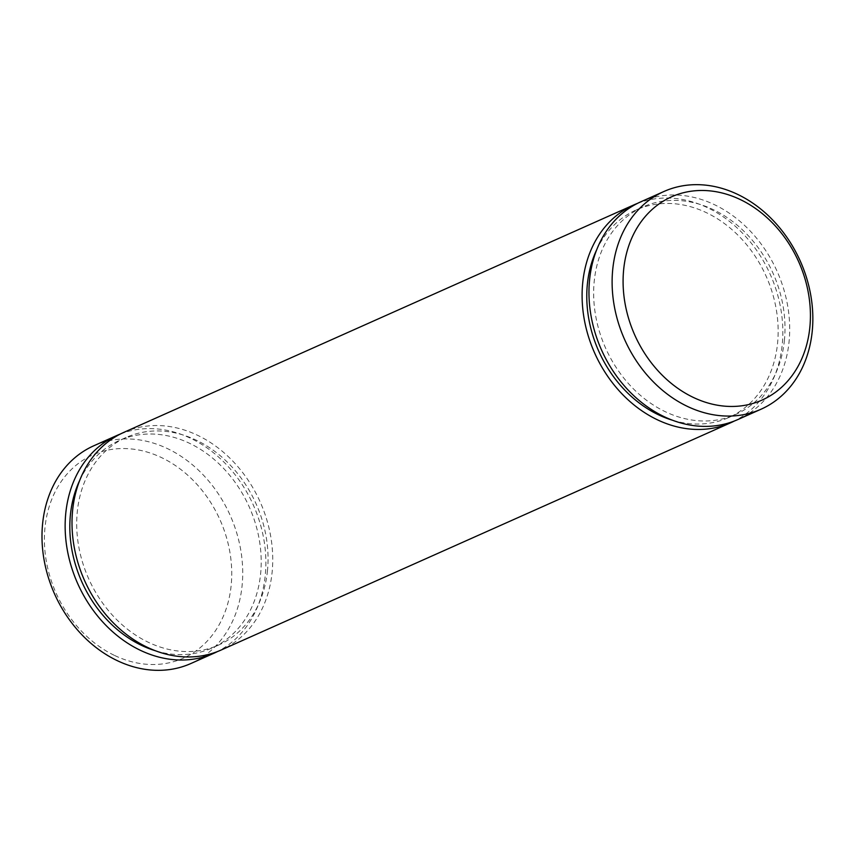 <?xml version="1.0" encoding="UTF-8"?>
<svg xmlns="http://www.w3.org/2000/svg" width="855" height="855" viewBox="0 0 855 855"><rect width="100%" height="100%" fill="white"/><g stroke="black" fill="none" stroke-linecap="round" stroke-linejoin="round"><path stroke-width="0.64" stroke-dasharray="4.28 3.21" d="M784.441 339.98A113.64 91.709 -114 0 1 735.61 414.472A113.64 91.709 -114 0 1 605.575 348.038A113.64 91.709 -114 0 1 643.035 206.899A113.64 91.709 -114 0 1 742.375 229.76A113.64 91.709 -114 0 1 784.441 339.98M596.619 249.917A113.64 91.709 -114 0 1 636.173 209.956A113.64 91.709 -114 0 1 735.514 232.817A113.64 91.709 -114 0 1 777.59 343.037A113.64 91.709 -114 0 1 728.759 417.529A113.64 91.709 -114 0 1 672.596 420.265M640.769 201.823A119.208 96.198 -114 0 1 744.972 225.795A119.208 96.198 -114 0 1 789.101 341.412A119.208 96.198 -114 0 1 737.876 419.549M637.37 203.426A119.208 96.198 -114 0 1 739.735 230.401A119.208 96.198 -114 0 1 782.24 344.469A119.208 96.198 -114 0 1 734.413 421.002M123.815 432.384A119.208 96.198 -114 0 1 228.018 456.367A119.208 96.198 -114 0 1 272.147 571.984A119.208 96.198 -114 0 1 220.921 650.121M120.416 433.998A119.208 96.198 -114 0 1 222.781 460.973A119.208 96.198 -114 0 1 265.285 575.041A119.208 96.198 -114 0 1 217.459 651.574M93.804 445.776A119.208 96.198 -114 0 1 230.219 515.458A119.208 96.198 -114 0 1 190.922 663.501M114.196 655.272A111.257 89.786 -114 0 1 71.564 469.288A111.257 89.786 -114 0 1 228.467 545.084A111.257 89.786 -114 0 1 114.196 655.272M79.665 480.489A113.64 91.709 -114 0 1 119.219 440.528A113.64 91.709 -114 0 1 218.559 463.389A113.64 91.709 -114 0 1 260.636 573.609A113.64 91.709 -114 0 1 211.805 648.101A113.64 91.709 -114 0 1 155.642 650.837M267.487 570.552A113.64 91.709 -114 0 1 218.656 645.044A113.64 91.709 -114 0 1 88.621 578.611A113.64 91.709 -114 0 1 126.08 437.471A113.64 91.709 -114 0 1 225.421 460.321A113.64 91.709 -114 0 1 267.487 570.552M728.759 417.529L735.61 414.472M636.173 209.956L643.035 206.899M126.08 437.471L119.219 440.528M218.656 645.044L211.805 648.101"/><path stroke-width="1.28" d="M672.596 420.265A113.64 91.709 -114 0 1 596.619 249.917M761.025 409.224L737.876 419.549A119.208 96.198 -114 0 1 601.471 349.866A119.208 96.198 -114 0 1 640.769 201.823L663.918 191.499A119.208 96.198 66 0 0 624.62 339.542A119.208 96.198 66 0 0 761.025 409.224A119.208 96.198 66 0 0 812.25 331.088A119.208 96.198 66 0 0 738.057 194.587A119.208 96.198 66 0 0 663.918 191.499M734.413 421.002A119.208 96.198 -114 0 1 731.025 422.616A119.208 96.198 -114 0 1 594.61 352.923A119.208 96.198 -114 0 1 633.908 204.879A119.208 96.198 -114 0 1 637.37 203.426M731.025 422.616L220.921 650.121A119.208 96.198 -114 0 1 84.517 580.438A119.208 96.198 -114 0 1 123.815 432.384L633.908 204.879M217.459 651.574A119.208 96.198 -114 0 1 214.071 653.177A119.208 96.198 -114 0 1 139.921 650.089A119.208 96.198 -114 0 1 65.899 540.168A119.208 96.198 -114 0 1 116.953 435.452A119.208 96.198 -114 0 1 120.416 433.998M214.071 653.177L190.922 663.501A119.208 96.198 -114 0 1 116.772 660.413A119.208 96.198 -114 0 1 42.75 550.492A119.208 96.198 -114 0 1 93.804 445.776L116.953 435.452M740.644 199.728A111.257 89.786 66 0 0 626.362 309.916A111.257 89.786 66 0 0 783.266 385.712A111.257 89.786 66 0 0 740.644 199.728M155.642 650.837A113.64 91.709 -114 0 1 79.665 480.489"/></g></svg>
